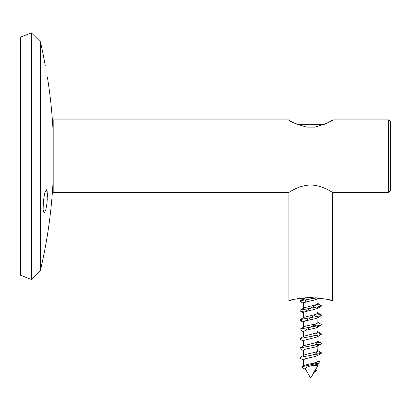 <?xml version="1.0" encoding="UTF-8"?>
<svg xmlns="http://www.w3.org/2000/svg" width="411" height="411" viewBox="0 0 411 411"><rect width="100%" height="100%" fill="white"/><g stroke="black" fill="none" stroke-linecap="round" stroke-linejoin="round"><path stroke-width="0.62" d="M47.121 201.493L47.337 193.144L46.325 189.707L44.671 193.144L43.34 201.493L43.119 209.846L44.141 213.278L45.796 209.836L46.808 204.303M45.236 65.498C48.041 80.669 48.041 80.669 45.236 65.498C42.415 50.332 42.415 50.332 45.236 65.498M45.04 64.455L43.042 53.713A497.557 497.557 0 0 0 40.37 41.747L40.37 270.577A497.557 497.557 0 0 0 53.189 178.826M31.395 32.859L31.395 279.459L20.55 275.236L20.55 37.088L31.395 32.859L40.37 41.747M46.325 189.707L46.659 189.918M46.952 190.57L47.193 191.716M47.373 193.766L47.409 194.855M47.409 194.901L47.393 196.992M47.296 199.181L47.255 199.88M326.986 299.347L332.427 300.739L332.427 192.317M326.817 299.311L325.24 298.987M322.322 298.484L320.143 298.18M300.944 298.211L299.676 298.386M298.201 298.612L296.398 298.931M293.896 299.444L288.907 300.739C290.197 299.67 297.446 298.622 310.659 297.595C323.894 298.622 331.153 299.67 332.427 300.739M288.907 300.739L288.907 192.317M298.468 298.571L295.381 299.131M296.177 298.972L298.931 298.494M301.874 298.098L304.356 297.852M304.895 297.811L310.048 297.595M315.833 297.77L319.445 298.098M320.436 298.216L322.301 298.478M324.187 298.792L324.649 298.874M296.87 124.286L324.464 124.286M314.934 362.815L317.919 363.822C317.616 364.254 315.566 364.84 311.779 365.574L317.919 365.574L317.703 364.084L320.015 362.718L320.056 361.937L317.878 361.243M303.565 365.836L303.416 365.574L303.996 365.574C306.616 364.095 318.422 362.949 317.919 361.038L317.919 355.094L315.17 353.743M303.416 365.574L303.416 359.81L305.126 358.757L312.422 357.087C315.247 356.527 317.025 355.972 317.76 355.412L317.919 355.094M303.842 360.329L300.092 358.068L300.081 357.365L321.253 353.352L317.76 355.412M300.081 357.365L305.126 354.57L312.422 352.895C315.247 352.34 317.025 351.785 317.76 351.225L317.919 345.666L317.153 344.968M303.416 355.366L303.416 350.378C303.524 349.828 304.849 349.278 307.387 348.728L315.026 347.054L317.492 346.18L317.919 345.666M303.842 350.896L300.092 348.641L300.087 347.932L303.837 345.677L315.026 342.866L317.919 341.479L317.919 336.239L316.701 335.355M303.416 345.939L303.416 340.95L303.955 340.37L316.943 337.025L317.919 336.239M303.837 341.464L300.087 339.209L300.092 338.505L303.955 336.183L316.943 332.838L317.919 332.047L317.919 327.064M303.416 336.506L303.416 331.523L305.553 330.341L313.028 328.666C315.766 328.112 317.379 327.552 317.862 326.997L321.243 325.07L321.253 324.361L317.498 322.106M303.837 332.037L300.081 329.776L300.092 329.077L305.553 326.154L313.028 324.479C315.766 323.925 317.379 323.365 317.862 322.81L317.919 317.636M303.416 327.079L303.436 321.983C303.77 321.423 305.281 320.868 307.962 320.308L315.514 318.638L317.498 317.893L317.919 317.379M304.181 318.602L303.416 317.903L303.842 317.39L315.514 314.451L317.919 313.192L317.919 308.204M303.416 317.652L303.416 312.663L304.217 311.954L317.23 308.61L321.253 306.205L321.243 305.501L317.153 304.459M317.23 308.61L317.919 307.952L317.153 307.253M303.416 308.476L304.217 307.767L317.23 304.423L317.919 303.765L317.919 298.776M303.416 308.224L303.416 303.236L306.02 301.921L313.614 300.251L317.492 299.038L319.106 298.057M304.181 311.97L300.087 310.922L300.087 310.223L304.217 307.767M303.416 298.792L303.416 297.939M304.181 302.542L300.092 301.494L300.081 300.79L303.837 298.535L306.02 297.734M317.919 326.807C317.847 326.313 316.758 325.82 314.656 325.327M317.646 316.968L317.153 316.686M304.181 299.742L303.621 299.408M317.919 298.52L317.261 297.877M313.408 372.171L316.65 370.886L315.304 370.106L313.408 372.171L313.958 372.443L310.67 378.141L305.46 369.011C305.702 367.701 307.808 366.555 311.779 365.574M315.062 369.648L316.65 370.886L313.953 372.443L316.501 370.969M315.304 370.106L317.919 365.574M303.755 366.129L303.996 365.574L303.683 366.042M305.727 369.581L301.808 367.259L302.136 366.704L320.015 362.718M321.253 353.352L321.243 352.648L317.153 351.6M300.087 347.932L321.248 343.92L321.248 343.221L317.153 342.173M300.092 338.505L321.243 334.497L321.253 333.794L317.153 332.746M300.092 329.077L321.243 325.07M304.181 321.397L300.087 320.349L300.087 319.65L321.248 315.638L321.248 314.934L317.153 313.886M300.087 310.223L321.253 306.205M300.081 300.79L316.989 297.857M305.424 369.35L305.46 369.011M305.805 369.628L301.808 367.259M388.636 119.899L390.45 121.713L390.45 190.612L388.636 192.425L388.636 119.899L332.787 119.899L331.42 120.716M291.538 121.641L288.548 119.899C289.442 121.409 295.483 123.824 306.678 127.148L314.656 127.148C325.851 123.824 331.893 121.409 332.787 119.899M288.548 119.899L53.189 119.899L53.189 192.425L288.728 192.425C288.712 192.744 298.617 185.166 310.675 185.037C322.722 185.166 332.602 192.738 332.607 192.425L388.636 192.425M296.413 124.086L293.757 122.817M329.761 121.661L327.593 122.812M310.67 364.788L316.747 362.173M310.67 355.356L317.241 353.655L316.223 351.955M310.67 345.928L317.241 344.228L316.223 342.527M310.67 336.501L317.241 334.795L316.223 333.095M305.111 330.475L316.223 323.668M305.111 321.048L316.223 314.24M305.111 311.615L316.223 304.808M305.111 302.188L305.543 299.963L315.335 297.734M53.189 133.498A497.557 497.557 0 0 0 47.414 77.289M40.37 270.577L31.395 279.459M303.899 365.631L302.136 366.704M317.919 360.622L320.056 361.937M317.492 350.388L321.243 352.648M317.492 340.96L321.248 343.221M317.492 331.533L321.253 333.794M303.842 317.39L300.087 319.65M317.498 312.679L321.248 314.934M317.492 303.246L321.243 305.501M321.248 343.92L317.492 346.18M321.243 334.497L317.492 336.753M300.087 320.349L303.842 322.609M321.248 315.638L317.498 317.893M300.087 310.922L303.842 313.182M300.092 301.494L303.842 303.755"/></g></svg>
